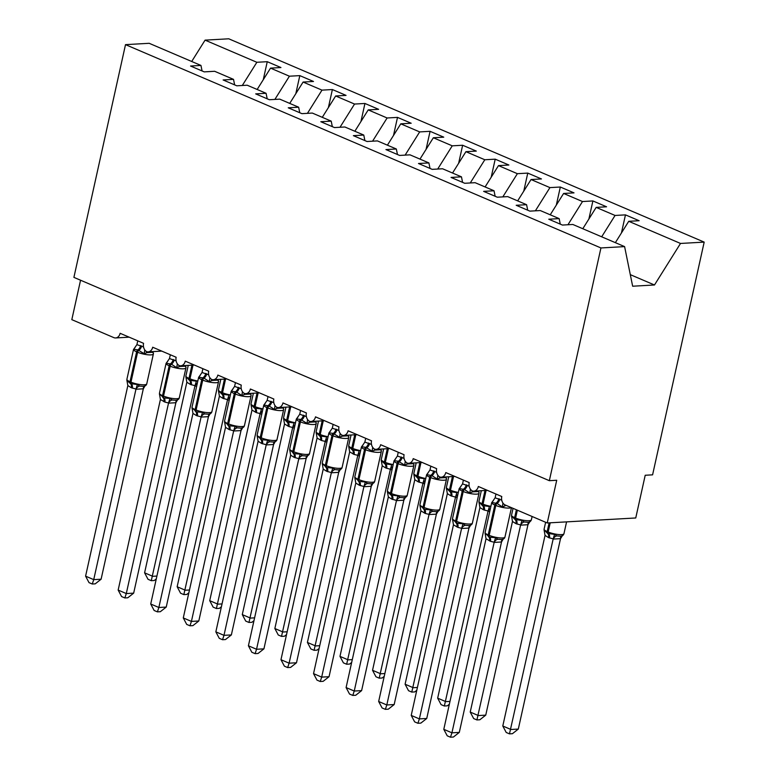 <?xml version="1.0" encoding="UTF-8"?>
<svg xmlns="http://www.w3.org/2000/svg" width="776" height="776" viewBox="0 0 776 776"><rect width="100%" height="100%" fill="white"/><g stroke="black" fill="none" stroke-linecap="round" stroke-linejoin="round"><path stroke-width="1.16" d="M615.358 242.655L628.735 221.305L680.513 243.451L704.181 242.112L652.587 474.844L645.215 475.261L635.748 517.97L547.245 522.966L556.712 480.266L549.34 480.683L600.934 247.951L624.602 246.613L572.833 224.468L562.435 225.059L548.758 219.21L559.157 218.619L540.271 210.548L529.872 211.13L516.195 205.281L526.594 204.699L527.709 210.209M704.181 242.112L228.755 38.8L205.077 40.139L256.856 62.284L267.254 61.692L263.258 79.744M547.245 522.966L505.234 505.001A6.742 5.083 86.8 0 1 501.771 496.514L478.326 486.484A6.742 5.083 -93.2 0 1 473.826 491.13A6.742 5.083 -93.2 0 1 472.351 490.927A6.742 5.083 86.8 0 1 469.208 482.585L445.764 472.555A6.742 5.083 -93.2 0 1 441.263 477.201A6.742 5.083 -93.2 0 1 439.788 476.998A6.742 5.083 86.8 0 1 436.645 468.655L413.201 458.635A6.742 5.083 -93.2 0 1 408.7 463.272A6.742 5.083 -93.2 0 1 407.225 463.078A6.742 5.083 86.8 0 1 404.083 454.736L380.638 444.706A6.742 5.083 -93.2 0 1 376.137 449.352A6.742 5.083 -93.2 0 1 374.662 449.149A6.742 5.083 86.8 0 1 371.52 440.807L348.075 430.777A6.742 5.083 -93.2 0 1 343.564 435.423A6.742 5.083 -93.2 0 1 342.1 435.22A6.742 5.083 86.8 0 1 338.957 426.887L315.512 416.858A6.742 5.083 -93.2 0 1 311.001 421.494A6.742 5.083 -93.2 0 1 309.537 421.3A6.742 5.083 86.8 0 1 306.394 412.958L282.949 402.928A6.742 5.083 -93.2 0 1 278.438 407.575A6.742 5.083 -93.2 0 1 276.974 407.371A6.742 5.083 86.8 0 1 273.831 399.029L250.386 389.009A6.742 5.083 -93.2 0 1 245.876 393.645A6.742 5.083 -93.2 0 1 244.411 393.451A6.742 5.083 86.8 0 1 241.268 385.109L217.823 375.08A6.742 5.083 -93.2 0 1 213.313 379.726A6.742 5.083 -93.2 0 1 211.848 379.522A6.742 5.083 86.8 0 1 208.705 371.18L185.251 361.15A6.742 5.083 -93.2 0 1 180.75 365.797A6.742 5.083 -93.2 0 1 179.275 365.593A6.742 5.083 86.8 0 1 176.142 357.251L152.688 347.231A6.742 5.083 -93.2 0 1 148.187 351.868A6.742 5.083 -93.2 0 1 146.713 351.673A6.742 5.083 86.8 0 1 143.57 343.332L120.125 333.302A6.742 5.083 -93.2 0 1 115.624 337.948L129.194 337.182M267.254 61.692L280.931 67.541L270.533 68.133L257.157 89.473M202.07 70.956L200.955 65.436L190.556 66.028L204.233 71.877L214.632 71.285L233.518 79.365L234.633 84.875M295.821 93.673L299.817 75.621L313.494 81.47L303.096 82.052L289.72 103.402M233.518 79.365L223.119 79.957L236.796 85.806L247.195 85.214L266.081 93.295L267.206 98.804M328.384 107.592L332.38 89.541L346.057 95.39L335.659 95.981L322.282 117.322M266.081 93.295L255.682 93.877L269.359 99.726L279.758 99.144L298.644 107.214L299.769 112.733M360.947 121.522L364.943 103.47L378.62 109.319L368.222 109.901L354.845 131.251M298.644 107.214L288.245 107.806L301.922 113.655L312.321 113.063L331.207 121.143L332.332 126.653M393.51 135.441L397.506 117.389L411.183 123.238L400.785 123.83L387.408 145.18M331.207 121.143L320.808 121.725L334.485 127.574L344.884 126.992L363.769 135.063L364.895 140.582M426.072 149.37L430.079 131.319L443.756 137.168L433.347 137.759L419.971 159.099M363.769 135.063L353.371 135.654L367.048 141.504L377.446 140.912L396.332 148.992L397.457 154.502M458.635 163.299L462.641 145.248L476.318 151.097L465.92 151.679L452.534 173.029M396.332 148.992L385.934 149.584L399.611 155.433L410.009 154.841L428.895 162.921L430.02 168.431M491.198 177.219L495.204 159.167L508.881 165.016L498.483 165.608L485.097 186.948M428.895 162.921L418.497 163.503L432.174 169.352L442.572 168.77L461.458 176.841L462.583 182.36M523.761 191.148L527.767 173.096L541.444 178.946L531.046 179.537L517.66 200.877M461.458 176.841L451.06 177.432L464.737 183.281L475.135 182.69L494.031 190.77L495.146 196.279M556.324 205.077L560.33 187.026L574.007 192.875L563.609 193.457L550.232 214.806M494.031 190.77L483.632 191.362L497.3 197.201L507.708 196.619L526.594 204.699M588.887 218.997L592.893 200.945L606.57 206.794L596.172 207.386L582.795 228.726M628.735 221.305L639.133 220.724L625.456 214.874L615.058 215.456L601.681 236.806M80.558 280.214L71.819 319.654L113.82 337.618A6.742 5.083 -93.2 0 0 115.624 337.948M256.856 62.284L242.306 85.486M270.533 68.133L289.419 76.203L299.817 75.621M289.419 76.203L274.879 99.415M303.096 82.052L321.982 90.132L332.38 89.541M321.982 90.132L307.441 113.344M335.659 95.981L354.545 104.052L364.943 103.47M354.545 104.052L340.004 127.264M368.222 109.901L387.108 117.981L397.506 117.389M387.108 117.981L372.567 141.193M400.785 123.83L419.67 131.91L430.079 131.319M419.67 131.91L405.13 155.113M433.347 137.759L452.243 145.83L462.641 145.248M452.243 145.83L437.693 169.042M465.92 151.679L484.806 159.759L495.204 159.167M484.806 159.759L470.256 182.971M498.483 165.608L517.369 173.688L527.767 173.096M517.369 173.688L502.819 196.891M531.046 179.537L549.932 187.608L560.33 187.026M549.932 187.608L535.382 210.82M563.609 193.457L582.495 201.537L592.893 200.945M582.495 201.537L567.945 224.749M596.172 207.386L615.058 215.456M600.934 247.951L125.508 44.639L149.176 43.301L200.955 65.436M560.272 224.138L559.157 218.619M621.45 232.926L625.456 214.874M630.296 274.646L654.478 284.986L632.653 286.218L624.602 246.613M680.513 243.451L654.478 284.986M205.077 40.139L191.701 61.479M125.508 44.639L73.904 277.371L549.34 480.683M518.31 729.071L512.422 733.698L509.473 733.863L553.191 538.883L548.486 537.564L545.043 535.401L502.79 726.006L510.928 729.488L518.31 729.071L560.514 538.66L553.143 539.077M562.474 535.527L560.514 538.66M545.043 535.401L544.073 529.853L547.604 533.442A2.25 1.387 -66.8 0 1 547.196 531.57L549.127 522.859M548.486 537.564A4.947 3.046 113.2 0 0 547.604 533.442L554.578 534.344L556.809 535.915L560.01 536.168C561.96 536.313 563.269 535.498 563.948 533.723L566.577 521.879M553.191 538.883L554.578 534.344M509.473 733.863L506.214 732.476L502.79 726.006M504.293 504.458A4.947 3.211 -115 0 0 505.234 505.768L502.392 506.951L497.057 503.459L491.887 502.46L495.117 497.814L501.742 500.142M486.038 538.738L443.794 729.333L451.933 732.816L494.186 542.22L490.461 541.318L486.038 538.738L485.068 533.19L489.578 537.196L495.573 537.681L497.814 539.252L500.908 539.514C503.207 539.446 504.555 538.631 504.953 537.06L511.462 507.669M459.305 732.398L453.417 737.035L450.468 737.2L451.933 732.816L459.305 732.398L501.519 541.987L494.147 542.405M503.061 539.31L501.519 541.987M495.961 494.021L495.117 497.814M502.955 503.061L502.392 506.951M495.573 537.681L494.186 542.22M450.468 737.2L447.219 735.813L443.794 729.333M479.044 492.508L478.2 491.538L472.671 491.848L469.82 493.022L464.494 489.54L459.324 488.531L462.554 483.894L469.179 486.212M453.475 524.809L411.222 715.414L419.37 718.896L461.623 528.291L457.898 527.389L453.475 524.809L452.505 519.26L457.015 523.267L463.01 523.752L465.251 525.323L468.345 525.585C470.644 525.517 471.992 524.702 472.38 523.131L479.015 493.235A9.661 2.221 -167.5 0 1 476.58 494.137A9.661 2.221 -167.5 0 1 463.233 491.509L462.253 491.082A9.661 2.221 -167.5 0 1 459.169 488.637L460.76 486.707M426.742 718.479L420.854 723.106L417.905 723.271L419.37 718.896L426.742 718.479L468.956 528.068L461.584 528.485M470.498 525.381L468.956 528.068M463.398 480.101L462.554 483.894M470.392 489.132L469.82 493.022M463.01 523.752L461.623 528.291M417.905 723.271L414.656 721.884L411.222 715.414M446.481 478.579L445.637 477.609L440.108 477.919L437.257 479.102L431.931 475.61L426.761 474.611L429.991 469.965L436.616 472.293M420.912 510.88L378.659 701.485L386.807 704.967L429.06 514.372L425.335 513.47L420.912 510.88L419.942 505.331L424.453 509.347L430.447 509.832L432.688 511.394L435.782 511.656C438.081 511.597 439.429 510.773 439.817 509.202L446.452 479.316A9.661 2.221 -167.5 0 1 444.017 480.218A9.661 2.221 -167.5 0 1 430.67 477.579L429.691 477.162A9.661 2.221 -167.5 0 1 426.606 474.708L428.197 472.778M394.179 704.55L388.291 709.186L385.342 709.351L386.807 704.967L394.179 704.55L436.393 514.139L429.021 514.556M437.936 511.452L436.393 514.139M430.835 466.172L429.991 469.965M437.829 475.213L437.257 479.102M430.447 509.832L429.06 514.372M385.342 709.351L382.093 707.955L378.659 701.485M413.918 464.649L413.075 463.679L407.545 464L404.694 465.173L398.389 461.264L394.189 460.682L397.419 456.036L404.053 458.364M391.793 499.123L388.349 496.96L346.096 687.565L354.244 691.038L396.497 500.442L391.793 499.123A4.947 3.046 -66.8 0 0 390.91 495.001A2.25 1.387 113.2 0 1 390.503 493.129A9.661 2.221 12.5 0 1 387.408 490.675L387.408 491.79L390.91 495.001L397.884 495.903L400.125 497.474L403.219 497.736C405.518 497.668 406.866 496.853 407.255 495.282L413.889 465.387A9.661 2.221 -167.5 0 1 411.455 466.289A9.661 2.221 -167.5 0 1 398.107 463.65L397.128 463.233A9.661 2.221 -167.5 0 1 394.043 460.789L395.634 458.849M361.616 690.621L355.728 695.257L352.779 695.422L354.244 691.038L361.616 690.621L403.83 500.219L396.449 500.636M405.373 497.532L403.83 500.219M398.263 452.243L397.419 456.036M405.266 461.284L404.694 465.173M388.349 496.96L387.399 491.761M397.884 495.903L396.497 500.442M352.779 695.422L349.53 694.035L346.096 687.565M381.355 450.73L380.512 449.76L374.983 450.07L372.131 451.244L365.826 447.345L361.626 446.753L364.856 442.116L371.491 444.435M355.786 483.031L313.533 673.636L321.681 677.118L363.934 486.513L359.23 485.194L355.786 483.031L354.816 477.482L359.317 481.489L365.321 481.974L367.562 483.545L370.656 483.807C372.955 483.749 374.304 482.924 374.692 481.353L381.317 451.457A9.661 2.221 -167.5 0 1 378.892 452.36A9.661 2.221 -167.5 0 1 365.545 449.731L364.565 449.314A9.661 2.221 -167.5 0 1 361.47 446.86L363.071 444.929M329.053 676.701L323.165 681.328L320.216 681.503L321.681 677.118L329.053 676.701L371.267 486.29L363.886 486.707M372.81 483.603L371.267 486.29M365.7 438.324L364.856 442.116M372.703 447.364L372.131 451.244M365.321 481.974L363.934 486.513M320.216 681.503L316.967 680.106L313.533 673.636M485.747 715.142L479.849 719.769L476.91 719.944L520.628 524.954L515.924 523.635L512.48 521.472L470.227 712.077L478.365 715.559L485.747 715.142L527.952 524.731L520.58 525.148M529.911 521.598L527.952 524.731M512.48 521.472L511.51 515.924L515.031 519.513A2.25 1.387 -66.8 0 1 514.633 517.64L516.38 509.764M515.924 523.635A4.947 3.046 113.2 0 0 515.031 519.513L522.015 520.415L524.246 521.986L527.438 522.248C529.397 522.384 530.706 521.569 531.385 519.794L532.113 516.496M520.628 524.954L522.015 520.415M476.91 719.944L473.651 718.547L470.227 712.077M449.362 704.22L447.286 705.85L444.347 706.014L488.065 511.035L483.361 509.716L479.917 507.553L437.664 698.148L445.802 701.63L449.983 701.397M489.704 511.685L488.017 511.219M479.917 507.553L478.947 502.004L482.468 505.593A2.25 1.387 -66.8 0 1 482.071 503.721L485 490.49M483.361 509.716A4.947 3.046 113.2 0 0 482.468 505.593L489.452 506.495L488.065 511.035M444.347 706.014L441.088 704.627L437.664 698.148M416.79 690.3L414.724 691.92L411.784 692.085L455.502 497.106L450.798 495.786L447.354 493.623L405.101 684.228L413.239 687.711L417.42 687.468M457.142 497.755L455.454 497.3M447.354 493.623L446.384 488.075L449.905 491.664A2.25 1.387 -66.8 0 1 449.508 489.792L452.437 476.571M450.798 495.786A4.947 3.046 113.2 0 0 449.905 491.664L456.889 492.566L455.502 497.106M411.784 692.085L408.525 690.698L405.101 684.228M384.227 676.371L382.161 678.001L379.212 678.166L422.939 483.186L418.235 481.857L414.791 479.694L372.538 670.299L380.676 673.781L384.857 673.549M424.579 483.836L422.891 483.37M414.791 479.694L413.821 474.146L417.342 477.744A2.25 1.387 -66.8 0 1 416.945 475.863L419.874 462.641M418.235 481.857A4.947 3.046 113.2 0 0 417.342 477.744L424.317 478.647L422.939 483.186M379.212 678.166L375.962 676.769L372.538 670.299M348.793 436.801L347.949 435.831L342.42 436.141L339.568 437.325L333.263 433.415L329.063 432.833L332.293 428.187L338.928 430.515M323.223 469.111L280.97 659.707L289.108 663.189L331.371 472.594L326.667 471.274L323.223 469.111L322.253 463.563L326.754 467.569L332.759 468.054L334.999 469.616L338.094 469.887C340.392 469.82 341.741 469.005 342.129 467.424L348.754 437.538A9.661 2.221 -167.5 0 1 346.329 438.44A9.661 2.221 -167.5 0 1 332.982 435.802L332.002 435.385A9.661 2.221 -167.5 0 1 328.908 432.93L330.508 431M296.49 662.772L290.602 667.408L287.654 667.573L289.108 663.189L296.49 662.772L338.705 472.361L331.323 472.778M340.247 469.674L338.705 472.361M333.137 424.394L332.293 428.187M340.14 433.435L339.568 437.325M332.759 468.054L331.371 472.594M287.654 667.573L284.404 666.177L280.97 659.707M351.664 662.442L349.598 664.072L346.649 664.237L390.376 469.257L385.672 467.938L382.228 465.775L339.975 656.38L348.114 659.852L352.294 659.619M392.016 469.907L390.328 469.451M388.388 448.654L385.352 462.36L384.382 461.943A9.661 2.221 12.5 0 1 381.288 459.489L381.278 460.605L384.78 463.815A2.25 1.387 -66.8 0 1 384.382 461.943L387.311 448.722M385.672 467.938A4.947 3.046 113.2 0 0 384.78 463.815L391.754 464.717L390.376 469.257M382.228 465.775L381.268 460.575M346.649 664.237L343.399 662.85L339.975 656.38M316.23 422.881L315.386 421.901L309.857 422.222L307.005 423.395L300.7 419.496L296.5 418.904L299.73 414.258L306.365 416.586M290.66 455.182L248.407 645.787L256.546 649.269L298.808 458.665L294.104 457.345L290.66 455.182L289.69 449.634L294.191 453.64L300.196 454.125L302.436 455.696L305.531 455.958C307.829 455.89 309.178 455.075 309.566 453.504L316.191 423.609A9.661 2.221 -167.5 0 1 313.756 424.511A9.661 2.221 -167.5 0 1 300.419 421.872L299.439 421.455A9.661 2.221 -167.5 0 1 296.345 419.011L297.945 417.081M263.927 648.852L258.039 653.479L255.091 653.644L256.546 649.269L263.927 648.852L306.142 458.441L298.76 458.858M307.684 455.755L306.142 458.441M300.574 410.475L299.73 414.258M307.577 419.506L307.005 423.395M300.196 454.125L298.808 458.665M255.091 653.644L251.831 652.257L248.407 645.787M319.101 648.523L317.035 650.142L314.086 650.307L357.804 455.328L354.079 454.426L349.666 451.845L307.412 642.45L315.551 645.933L319.731 645.69M359.453 455.987L357.765 455.522M349.666 451.845L348.696 446.297L352.217 449.886A2.25 1.387 -66.8 0 1 351.809 448.014L354.748 434.793M353.109 454.009A4.947 3.046 113.2 0 0 352.217 449.886L359.191 450.788L357.804 455.328M314.086 650.307L310.837 648.92L307.412 642.45M283.657 408.952L282.823 407.982L277.294 408.292L274.442 409.476L269.107 405.984L263.937 404.985L267.167 400.338L273.802 402.666M258.098 441.253L215.844 631.858L223.983 635.34L266.246 444.735L261.541 443.416L258.098 441.253L257.128 435.705L261.628 439.72L267.633 440.196L269.864 441.767L272.968 442.029C275.267 441.971 276.615 441.146 277.003 439.575L283.628 409.68A9.661 2.221 -167.5 0 1 281.193 410.582A9.661 2.221 -167.5 0 1 267.856 407.953L266.876 407.536A9.661 2.221 -167.5 0 1 263.782 405.082L265.382 403.151M231.364 634.923L225.476 639.55L222.528 639.725L223.983 635.34L231.364 634.923L273.569 444.512L266.197 444.929M275.121 441.825L273.569 444.512M268.011 396.546L267.167 400.338M275.014 405.586L274.442 409.476M267.633 440.196L266.246 444.735M222.528 639.725L219.269 638.328L215.844 631.858M286.538 634.593L284.472 636.223L281.523 636.388L325.241 441.408L321.516 440.506L317.054 438.11L274.85 628.521L282.988 632.003L287.168 631.771M326.89 442.058L325.202 441.592M317.103 437.916L316.123 432.377L319.654 435.966A2.25 1.387 -66.8 0 1 319.246 434.094L322.185 420.864M320.546 440.089A4.947 3.046 113.2 0 0 319.654 435.966L326.628 436.869L325.241 441.408M281.523 636.388L278.274 634.991L274.85 628.521M251.094 395.023L250.26 394.053L244.731 394.363L241.879 395.547L236.544 392.055L231.374 391.055L234.604 386.409L241.239 388.737M225.535 427.334L183.281 617.929L191.42 621.411L233.683 430.816L228.978 429.497L225.535 427.334L224.565 421.785L229.065 425.791L235.07 426.276L237.301 427.848L240.405 428.11C242.704 428.042 244.052 427.227 244.44 425.655L251.065 395.76A9.661 2.221 -167.5 0 1 248.63 396.662A9.661 2.221 -167.5 0 1 235.293 394.024L234.313 393.607A9.661 2.221 -167.5 0 1 231.219 391.162L232.819 389.222M198.801 620.994L192.904 625.631L189.965 625.795L191.42 621.411L198.801 620.994L241.006 430.593L233.634 431M242.558 427.906L241.006 430.593M235.448 382.616L234.604 386.409M242.451 391.657L241.879 395.547M235.07 426.276L233.683 430.816M189.965 625.795L186.706 624.408L183.281 617.929M253.975 620.664L251.909 622.294L248.96 622.459L292.678 427.479L288.953 426.577L284.53 423.997L242.287 614.602L250.425 618.084L254.606 617.841M294.327 428.129L292.639 427.673M284.53 423.997L283.56 418.448L287.091 422.037A2.25 1.387 -66.8 0 1 286.683 420.165L289.623 406.944M287.983 426.16A4.947 3.046 113.2 0 0 287.091 422.037L294.065 422.939L292.678 427.479M248.96 622.459L245.711 621.072L242.287 614.602M218.531 381.103L217.697 380.133L212.158 380.444L209.316 381.617L203.981 378.135L198.811 377.126L202.041 372.49L208.676 374.808M192.972 413.404L150.719 604.009L158.857 607.492L201.12 416.887L196.415 415.567L192.972 413.404L192.002 407.856L196.503 411.862L202.507 412.347L204.738 413.918L207.842 414.18C210.141 414.112 211.479 413.298 211.877 411.726L218.502 381.831A9.661 2.221 -167.5 0 1 216.067 382.733A9.661 2.221 -167.5 0 1 202.73 380.104L201.75 379.677A9.661 2.221 -167.5 0 1 198.656 377.233L200.256 375.303M166.239 607.075L160.341 611.701L157.402 611.866L158.857 607.492L166.239 607.075L208.443 416.663L201.071 417.081M209.995 413.977L208.443 416.663M202.885 368.697L202.041 372.49M209.889 377.728L209.316 381.617M202.507 412.347L201.12 416.887M157.402 611.866L154.143 610.479L150.719 604.009M221.412 606.745L219.346 608.365L216.397 608.539L260.115 413.55L256.39 412.648L251.967 410.067L209.714 600.673L217.862 604.155L222.043 603.922M261.764 414.209L260.076 413.744M251.967 410.067L250.997 404.519L254.528 408.108A2.25 1.387 -66.8 0 1 254.121 406.236L257.05 393.015M255.42 412.231A4.947 3.046 113.2 0 0 254.528 408.108L261.502 409.01L260.115 413.55M216.397 608.539L213.148 607.142L209.714 600.673M185.968 367.174L185.134 366.204L179.595 366.514L176.753 367.698L171.418 364.206L166.248 363.207L169.478 358.56L176.113 360.889M160.409 399.475L118.156 590.08L126.294 593.562L168.557 402.967L164.832 402.065L160.409 399.475L159.439 393.927L163.94 397.942L169.944 398.428L172.175 399.989L175.279 400.251C177.578 400.193 178.916 399.368 179.314 397.797L185.939 367.911A9.661 2.221 -167.5 0 1 183.505 368.813A9.661 2.221 -167.5 0 1 170.167 366.175L169.187 365.758A9.661 2.221 -167.5 0 1 166.093 363.304L167.694 361.373M133.666 593.145L127.778 597.782L124.839 597.947L126.294 593.562L133.666 593.145L175.88 402.734L168.508 403.151M177.432 400.047L175.88 402.734M170.322 354.768L169.478 358.56M177.326 363.808L176.753 367.698M169.944 398.428L168.557 402.967M124.839 597.947L121.58 596.55L118.156 590.08M188.849 592.815L186.783 594.445L183.834 594.61L227.552 399.63L222.848 398.311L219.404 396.148L177.151 586.743L185.299 590.226L189.48 589.993M229.201 400.28L227.513 399.815M219.404 396.148L218.434 390.6L221.965 394.189A2.25 1.387 -66.8 0 1 221.558 392.316L224.487 379.086M222.848 398.311A4.947 3.046 113.2 0 0 221.965 394.189L228.939 395.091L227.552 399.63M183.834 594.61L180.585 593.223L177.151 586.743M153.405 353.245L152.571 352.275L147.033 352.595L144.191 353.769L137.876 349.86L133.685 349.278L136.916 344.631L143.55 346.959M131.29 387.719L127.846 385.556L85.593 576.161L93.731 579.633L135.994 389.038L131.29 387.719A4.947 3.046 -66.8 0 0 130.397 383.596A2.25 1.387 113.2 0 1 129.999 381.724A9.661 2.221 12.5 0 1 126.905 379.27L126.895 380.385L130.397 383.596L137.381 384.498L139.612 386.07L142.706 386.332C145.015 386.264 146.354 385.449 146.751 383.877L153.376 353.982A9.661 2.221 -167.5 0 1 150.942 354.884A9.661 2.221 -167.5 0 1 137.604 352.246L136.624 351.829A9.661 2.221 -167.5 0 1 133.53 349.384L135.121 347.444M101.103 579.226L95.215 583.853L92.266 584.018L93.731 579.633L101.103 579.226L143.317 388.815L135.946 389.232M144.86 386.128L143.317 388.815M137.759 340.839L136.916 344.631M144.763 349.879L144.191 353.769M127.846 385.556L126.886 380.356M137.381 384.498L135.994 389.038M92.266 584.018L89.017 582.63L85.593 576.161M156.286 578.896L154.22 580.516L151.271 580.681L194.989 385.701L190.285 384.382L186.841 382.219L144.588 572.824L152.736 576.306L156.917 576.064M196.638 386.351L194.941 385.895M186.841 382.219L185.871 376.67L189.402 380.259A2.25 1.387 -66.8 0 1 188.995 378.387L191.924 365.166M190.285 384.382A4.947 3.046 113.2 0 0 189.402 380.259L196.376 381.161L194.989 385.701M151.271 580.681L148.022 579.294L144.588 572.824M544.092 530.241L544.102 529.116A9.661 2.221 12.5 0 0 547.196 531.57L548.176 531.987A9.661 2.221 12.5 0 0 561.514 534.625A9.661 2.221 12.5 0 0 563.948 533.723M549.466 537.981A4.947 3.046 113.2 0 0 548.574 533.859A2.25 1.387 113.2 0 1 548.176 531.987L550.213 522.801M560.456 538.689A4.947 3.211 65 0 1 561.62 535.925M553.201 539.097A4.947 3.899 114.1 0 1 556.809 535.915M498.842 498.716A4.947 3.046 -66.8 0 1 496.077 503.042A2.25 1.387 113.2 0 0 494.826 505.011A9.661 2.221 -167.5 0 1 491.732 502.557L493.323 500.627M485.097 533.568L485.107 532.452A9.661 2.221 12.5 0 0 488.191 534.907A2.25 1.387 113.2 0 0 488.599 536.779A4.947 3.046 -66.8 0 1 489.491 540.901M511.258 507.582A9.661 2.221 -167.5 0 1 509.143 508.067A9.661 2.221 -167.5 0 1 495.796 505.428L494.826 505.011L488.191 534.907L489.171 535.324A9.661 2.221 12.5 0 0 502.518 537.962A9.661 2.221 12.5 0 0 504.953 537.06M490.461 541.318A4.947 3.046 -66.8 0 0 489.578 537.196A2.25 1.387 -66.8 0 1 489.171 535.324L495.796 505.428A2.25 1.387 -66.8 0 1 497.057 503.459A4.947 3.046 -66.8 0 0 499.812 499.133M497.814 539.252A4.947 3.899 -65.9 0 0 494.196 542.434M502.625 539.262A4.947 3.211 -115 0 0 501.451 542.026M466.279 484.796A4.947 3.046 -66.8 0 1 463.514 489.123A2.25 1.387 113.2 0 0 462.253 491.082L455.628 520.977A2.25 1.387 113.2 0 0 456.036 522.849A4.947 3.046 -66.8 0 1 456.928 526.972M452.534 519.648L452.534 518.533A9.661 2.221 12.5 0 0 455.628 520.977L456.608 521.394A9.661 2.221 12.5 0 0 469.955 524.033A9.661 2.221 12.5 0 0 472.38 523.131M457.898 527.389A4.947 3.046 -66.8 0 0 457.015 523.267A2.25 1.387 -66.8 0 1 456.608 521.394L463.233 491.509A2.25 1.387 -66.8 0 1 464.494 489.54A4.947 3.046 -66.8 0 0 467.249 485.213M471.73 490.539A4.947 3.211 -115 0 0 472.671 491.848M477.88 490.898A4.947 3.899 -65.9 0 0 478.2 491.538M465.251 525.323A4.947 3.899 -65.9 0 0 461.633 528.505M470.062 525.333A4.947 3.211 -115 0 0 468.888 528.097M433.716 470.867A4.947 3.046 -66.8 0 1 430.952 475.193A2.25 1.387 113.2 0 0 429.691 477.162L423.065 507.058A2.25 1.387 113.2 0 0 423.473 508.93A4.947 3.046 -66.8 0 1 424.356 513.043M419.971 505.719L419.971 504.604A9.661 2.221 12.5 0 0 423.065 507.058L424.045 507.475A9.661 2.221 12.5 0 0 437.392 510.104A9.661 2.221 12.5 0 0 439.817 509.202M425.335 513.47A4.947 3.046 -66.8 0 0 424.453 509.347A2.25 1.387 -66.8 0 1 424.045 507.475L430.67 477.579A2.25 1.387 -66.8 0 1 431.931 475.61A4.947 3.046 -66.8 0 0 434.686 471.284M439.167 476.61A4.947 3.211 -115 0 0 440.108 477.919M445.317 476.968A4.947 3.899 -65.9 0 0 445.637 477.609M432.688 511.394A4.947 3.899 -65.9 0 0 429.07 514.585M437.489 511.413A4.947 3.211 -115 0 0 436.325 514.168M401.144 456.938A4.947 3.046 -66.8 0 1 398.389 461.264A2.25 1.387 113.2 0 0 397.128 463.233L390.503 493.129L391.482 493.546A9.661 2.221 12.5 0 0 404.82 496.184A9.661 2.221 12.5 0 0 407.255 495.282M392.772 499.54A4.947 3.046 -66.8 0 0 391.88 495.418A2.25 1.387 -66.8 0 1 391.482 493.546L398.107 463.65A2.25 1.387 -66.8 0 1 399.359 461.691A4.947 3.046 -66.8 0 0 402.123 457.355M406.605 462.69A4.947 3.211 -115 0 0 407.545 464M412.754 463.049A4.947 3.899 -65.9 0 0 413.075 463.679M400.125 497.474A4.947 3.899 -65.9 0 0 396.507 500.656M404.926 497.484A4.947 3.211 -115 0 0 403.762 500.248M368.581 443.018A4.947 3.046 -66.8 0 1 365.826 447.345A2.25 1.387 113.2 0 0 364.565 449.314L357.94 479.199A2.25 1.387 113.2 0 0 358.347 481.071A4.947 3.046 -66.8 0 1 359.23 485.194M354.845 477.87L354.845 476.755A9.661 2.221 12.5 0 0 357.94 479.199L358.919 479.616A9.661 2.221 12.5 0 0 372.257 482.255A9.661 2.221 12.5 0 0 374.692 481.353M360.209 485.611A4.947 3.046 -66.8 0 0 359.317 481.489A2.25 1.387 -66.8 0 1 358.919 479.616L365.545 449.731A2.25 1.387 -66.8 0 1 366.796 447.762A4.947 3.046 -66.8 0 0 369.56 443.435M374.042 448.761A4.947 3.211 -115 0 0 374.983 450.07M380.191 449.12A4.947 3.899 -65.9 0 0 380.512 449.76M367.562 483.545A4.947 3.899 -65.9 0 0 363.944 486.727M372.364 483.564A4.947 3.211 -115 0 0 371.2 486.319M511.529 516.312L511.539 515.196A9.661 2.221 12.5 0 0 514.633 517.64L515.613 518.058A9.661 2.221 12.5 0 0 528.951 520.696A9.661 2.221 12.5 0 0 531.385 519.794M516.903 524.052A4.947 3.046 113.2 0 0 516.011 519.939A2.25 1.387 113.2 0 1 515.613 518.058L517.359 510.191M527.893 524.76A4.947 3.211 65 0 1 529.057 522.005M520.638 525.177A4.947 3.899 114.1 0 1 524.246 521.986M478.967 502.382L478.976 501.267A9.661 2.221 12.5 0 0 482.071 503.721L483.041 504.138L486.086 490.432M484.34 510.133A4.947 3.046 113.2 0 0 483.448 506.01A2.25 1.387 113.2 0 1 483.041 504.138A9.661 2.221 12.5 0 0 490.888 506.34M488.075 511.248A4.947 3.899 114.1 0 1 490.403 508.552M446.404 488.463L446.413 487.347A9.661 2.221 12.5 0 0 449.508 489.792L450.478 490.209L453.524 476.512M451.777 496.204A4.947 3.046 113.2 0 0 450.885 492.081A2.25 1.387 113.2 0 1 450.478 490.209A9.661 2.221 12.5 0 0 458.325 492.411M455.502 497.319A4.947 3.899 114.1 0 1 457.84 494.632M413.841 474.534L413.85 473.418A9.661 2.221 12.5 0 0 416.945 475.863L417.915 476.289L420.951 462.583M419.215 482.274A4.947 3.046 113.2 0 0 418.322 478.161A2.25 1.387 113.2 0 1 417.915 476.289A9.661 2.221 12.5 0 0 425.762 478.491M422.939 483.399A4.947 3.899 114.1 0 1 425.277 480.703M336.018 429.089A4.947 3.046 -66.8 0 1 333.263 433.415A2.25 1.387 113.2 0 0 332.002 435.385L325.377 465.28A2.25 1.387 113.2 0 0 325.784 467.152A4.947 3.046 -66.8 0 1 326.667 471.274M322.273 463.941L322.282 462.826A9.661 2.221 12.5 0 0 325.377 465.28L326.356 465.697A9.661 2.221 12.5 0 0 339.694 468.326A9.661 2.221 12.5 0 0 342.129 467.424M327.647 471.692A4.947 3.046 -66.8 0 0 326.754 467.569A2.25 1.387 -66.8 0 1 326.356 465.697L332.982 435.802A2.25 1.387 -66.8 0 1 334.233 433.832A4.947 3.046 -66.8 0 0 336.997 429.506M341.479 434.832A4.947 3.211 -115 0 0 342.42 436.141M347.629 435.19A4.947 3.899 -65.9 0 0 347.949 435.831M334.999 469.616A4.947 3.899 -65.9 0 0 331.381 472.807M339.801 469.635A4.947 3.211 -115 0 0 338.637 472.4M386.652 468.355A4.947 3.046 113.2 0 0 385.759 464.232A2.25 1.387 113.2 0 1 385.352 462.36A9.661 2.221 12.5 0 0 393.199 464.562M390.376 469.47A4.947 3.899 114.1 0 1 392.714 466.774M303.455 415.16A4.947 3.046 -66.8 0 1 300.7 419.496A2.25 1.387 113.2 0 0 299.439 421.455L292.814 451.351A2.25 1.387 113.2 0 0 293.221 453.223A4.947 3.046 -66.8 0 1 294.104 457.345M289.71 450.022L289.72 448.897A9.661 2.221 12.5 0 0 292.814 451.351L293.794 451.768A9.661 2.221 12.5 0 0 307.131 454.406A9.661 2.221 12.5 0 0 309.566 453.504M295.084 457.762A4.947 3.046 -66.8 0 0 294.191 453.64A2.25 1.387 -66.8 0 1 293.794 451.768L300.419 421.872A2.25 1.387 -66.8 0 1 301.67 419.913A4.947 3.046 -66.8 0 0 304.435 415.587M308.916 420.912A4.947 3.211 -115 0 0 309.857 422.222M315.066 421.271A4.947 3.899 -65.9 0 0 315.386 421.901M302.436 455.696A4.947 3.899 -65.9 0 0 298.818 458.878M307.238 455.706A4.947 3.211 -115 0 0 306.074 458.47M348.715 446.685L348.725 445.57A9.661 2.221 12.5 0 0 351.809 448.014L352.789 448.431L355.825 434.735M354.079 454.426A4.947 3.046 113.2 0 0 353.196 450.303A2.25 1.387 113.2 0 1 352.789 448.431A9.661 2.221 12.5 0 0 360.636 450.633M357.814 455.541A4.947 3.899 114.1 0 1 360.151 452.854M270.892 401.24A4.947 3.046 -66.8 0 1 268.127 405.567A2.25 1.387 113.2 0 0 266.876 407.536L260.251 437.421A2.25 1.387 113.2 0 0 260.658 439.303A4.947 3.046 -66.8 0 1 261.541 443.416M257.147 436.093L257.157 434.977A9.661 2.221 12.5 0 0 260.251 437.421L261.231 437.839A9.661 2.221 12.5 0 0 274.568 440.477A9.661 2.221 12.5 0 0 277.003 439.575M262.521 443.833A4.947 3.046 -66.8 0 0 261.628 439.72A2.25 1.387 -66.8 0 1 261.231 437.839L267.856 407.953A2.25 1.387 -66.8 0 1 269.107 405.984A4.947 3.046 -66.8 0 0 271.872 401.658M276.353 406.983A4.947 3.211 -115 0 0 277.294 408.292M282.503 407.342A4.947 3.899 -65.9 0 0 282.823 407.982M269.864 441.767A4.947 3.899 -65.9 0 0 266.255 444.958M274.675 441.786A4.947 3.211 -115 0 0 273.511 444.541M316.152 432.756L316.162 431.64A9.661 2.221 12.5 0 0 319.246 434.094L320.226 434.511L323.262 420.805M321.516 440.506A4.947 3.046 113.2 0 0 320.634 436.384A2.25 1.387 113.2 0 1 320.226 434.511A9.661 2.221 12.5 0 0 328.073 436.713M325.251 441.622A4.947 3.899 114.1 0 1 327.579 438.925M238.329 387.311A4.947 3.046 -66.8 0 1 235.564 391.637A2.25 1.387 113.2 0 0 234.313 393.607L227.688 423.502A2.25 1.387 113.2 0 0 228.086 425.374A4.947 3.046 -66.8 0 1 228.978 429.497M224.584 422.163L224.594 421.048A9.661 2.221 12.5 0 0 227.688 423.502L228.668 423.919A9.661 2.221 12.5 0 0 242.005 426.558A9.661 2.221 12.5 0 0 244.44 425.655M229.958 429.914A4.947 3.046 -66.8 0 0 229.065 425.791A2.25 1.387 -66.8 0 1 228.668 423.919L235.293 394.024A2.25 1.387 -66.8 0 1 236.544 392.055A4.947 3.046 -66.8 0 0 239.309 387.728M243.79 393.054A4.947 3.211 -115 0 0 244.731 394.363M249.94 393.422A4.947 3.899 -65.9 0 0 250.26 394.053M237.301 427.848A4.947 3.899 -65.9 0 0 233.692 431.029M242.112 427.857A4.947 3.211 -115 0 0 240.948 430.622M283.589 418.836L283.599 417.711A9.661 2.221 12.5 0 0 286.683 420.165L287.663 420.582L290.699 406.876M288.953 426.577A4.947 3.046 113.2 0 0 288.071 422.454A2.25 1.387 113.2 0 1 287.663 420.582A9.661 2.221 12.5 0 0 295.51 422.784M292.688 427.692A4.947 3.899 114.1 0 1 295.016 424.996M205.766 373.392A4.947 3.046 -66.8 0 1 203.002 377.718A2.25 1.387 113.2 0 0 201.75 379.677L195.125 409.573A2.25 1.387 113.2 0 0 195.523 411.445A4.947 3.046 -66.8 0 1 196.415 415.567M192.021 408.244L192.031 407.128A9.661 2.221 12.5 0 0 195.125 409.573L196.095 409.99A9.661 2.221 12.5 0 0 209.442 412.628A9.661 2.221 12.5 0 0 211.877 411.726M197.395 415.985A4.947 3.046 -66.8 0 0 196.503 411.862A2.25 1.387 -66.8 0 1 196.095 409.99L202.73 380.104A2.25 1.387 -66.8 0 1 203.981 378.135A4.947 3.046 -66.8 0 0 206.746 373.809M211.227 379.134A4.947 3.211 -115 0 0 212.158 380.444M217.367 379.493A4.947 3.899 -65.9 0 0 217.697 380.133M204.738 413.918A4.947 3.899 -65.9 0 0 201.129 417.1M209.549 413.928A4.947 3.211 -115 0 0 208.385 416.693M251.026 404.907L251.026 403.792A9.661 2.221 12.5 0 0 254.121 406.236L255.1 406.653L258.136 392.957M256.39 412.648A4.947 3.046 113.2 0 0 255.508 408.535A2.25 1.387 113.2 0 1 255.1 406.653A9.661 2.221 12.5 0 0 262.948 408.865M260.125 413.773A4.947 3.899 114.1 0 1 262.453 411.076M173.203 359.463A4.947 3.046 -66.8 0 1 170.439 363.789A2.25 1.387 113.2 0 0 169.187 365.758L162.562 395.653A2.25 1.387 113.2 0 0 162.96 397.525A4.947 3.046 -66.8 0 1 163.852 401.638M159.458 394.315L159.468 393.199A9.661 2.221 12.5 0 0 162.562 395.653L163.532 396.07A9.661 2.221 12.5 0 0 176.879 398.699A9.661 2.221 12.5 0 0 179.314 397.797M164.832 402.065A4.947 3.046 -66.8 0 0 163.94 397.942A2.25 1.387 -66.8 0 1 163.532 396.07L170.167 366.175A2.25 1.387 -66.8 0 1 171.418 364.206A4.947 3.046 -66.8 0 0 174.183 359.88M178.664 365.205A4.947 3.211 -115 0 0 179.595 366.514M184.804 365.564A4.947 3.899 -65.9 0 0 185.134 366.204M172.175 399.989A4.947 3.899 -65.9 0 0 168.557 403.18M176.986 400.009A4.947 3.211 -115 0 0 175.822 402.763M218.463 390.978L218.463 389.862A9.661 2.221 12.5 0 0 221.558 392.316L222.537 392.734L225.573 379.027M223.827 398.728A4.947 3.046 113.2 0 0 222.945 394.606A2.25 1.387 113.2 0 1 222.537 392.734A9.661 2.221 12.5 0 0 230.385 394.935M227.562 399.844A4.947 3.899 114.1 0 1 229.89 397.147M140.64 345.533A4.947 3.046 -66.8 0 1 137.876 349.86A2.25 1.387 113.2 0 0 136.624 351.829L129.999 381.724L130.969 382.141A9.661 2.221 12.5 0 0 144.317 384.78A9.661 2.221 12.5 0 0 146.751 383.877M132.269 388.136A4.947 3.046 -66.8 0 0 131.377 384.013A2.25 1.387 -66.8 0 1 130.969 382.141L137.604 352.246A2.25 1.387 -66.8 0 1 138.856 350.286A4.947 3.046 -66.8 0 0 141.62 345.95M146.092 351.285A4.947 3.211 -115 0 0 147.033 352.595M152.241 351.644A4.947 3.899 -65.9 0 0 152.571 352.275M139.612 386.07A4.947 3.899 -65.9 0 0 135.994 389.251M144.423 386.079A4.947 3.211 -115 0 0 143.25 388.844M185.9 377.058L185.9 375.943A9.661 2.221 12.5 0 0 188.995 378.387L189.974 378.804L193.011 365.108M191.265 384.799A4.947 3.046 113.2 0 0 190.382 380.676A2.25 1.387 113.2 0 1 189.974 378.804A9.661 2.221 12.5 0 0 197.822 381.006M194.999 385.915A4.947 3.899 114.1 0 1 197.327 383.228M473.826 491.13L487.386 490.364M441.263 477.201L454.823 476.435M408.7 463.272L422.26 462.506M376.137 449.352L389.697 448.586M343.564 435.423L357.135 434.657M311.001 421.494L324.572 420.728M278.438 407.575L292.009 406.808M245.876 393.645L259.446 392.879M213.313 379.726L226.883 378.96M180.75 365.797L194.32 365.03M148.187 351.868L161.757 351.101M544.102 529.116L545.625 522.277M485.107 532.452L491.732 502.557M452.534 518.533L459.169 488.637M479.015 492.12L479.015 493.235M419.971 504.604L426.606 474.708M446.452 478.191L446.452 479.316M387.408 490.675L394.043 460.789M413.889 464.261L413.889 465.387M354.845 476.755L361.47 446.86M381.326 450.342L381.317 451.457M511.539 515.196L513.052 508.348M478.976 501.267L481.314 490.704M446.413 487.347L448.751 476.774M413.85 473.418L416.188 462.855M322.282 462.826L328.908 432.93M348.764 436.413L348.754 437.538M381.288 459.489L383.625 448.926M289.72 448.897L296.345 419.011M316.201 422.493L316.191 423.609M348.725 445.57L351.062 434.996M257.157 434.977L263.782 405.082M283.638 408.564L283.628 409.68M316.162 431.64L318.5 421.077M224.594 421.048L231.219 391.162M251.075 394.635L251.065 395.76M283.599 417.711L285.937 407.148M192.031 407.128L198.656 377.233M218.512 380.715L218.502 381.831M251.026 403.792L253.374 393.228M159.468 393.199L166.093 363.304M185.949 366.786L185.939 367.911M218.463 389.862L220.811 379.299M126.905 379.27L133.53 349.384M153.386 352.857L153.376 353.982M185.9 375.943L188.248 365.37"/></g></svg>
